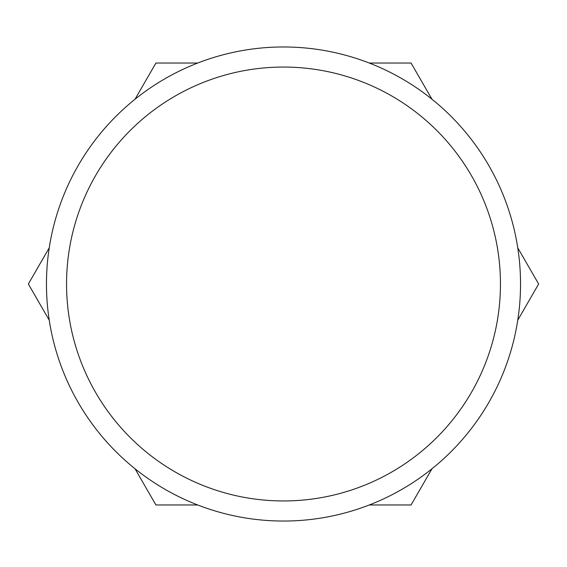 <?xml version="1.0" encoding="UTF-8"?>
<svg xmlns="http://www.w3.org/2000/svg" width="567" height="567" viewBox="0 0 567 567"><rect width="100%" height="100%" fill="white"/><g stroke="black" fill="none" stroke-linecap="round" stroke-linejoin="round"><path stroke-width="0.85" d="M46.466 284.003A237.034 237.034 0 0 1 402.017 78.728A237.034 237.034 0 0 1 402.017 489.286A237.034 237.034 0 0 1 46.466 284.003M66.552 284.003A216.948 216.948 0 0 1 391.974 96.121A216.948 216.948 0 0 1 391.974 471.886A216.948 216.948 0 0 1 66.552 284.003M197.706 504.97L155.925 504.97L135.031 468.789M49.244 320.192L28.35 284.003L49.244 247.822M431.969 468.789L411.075 504.97L369.294 504.97M517.756 247.822L538.65 284.003L517.756 320.192M369.294 63.036L411.075 63.036L431.969 99.225M135.031 99.225L155.925 63.036L197.706 63.036"/></g></svg>
